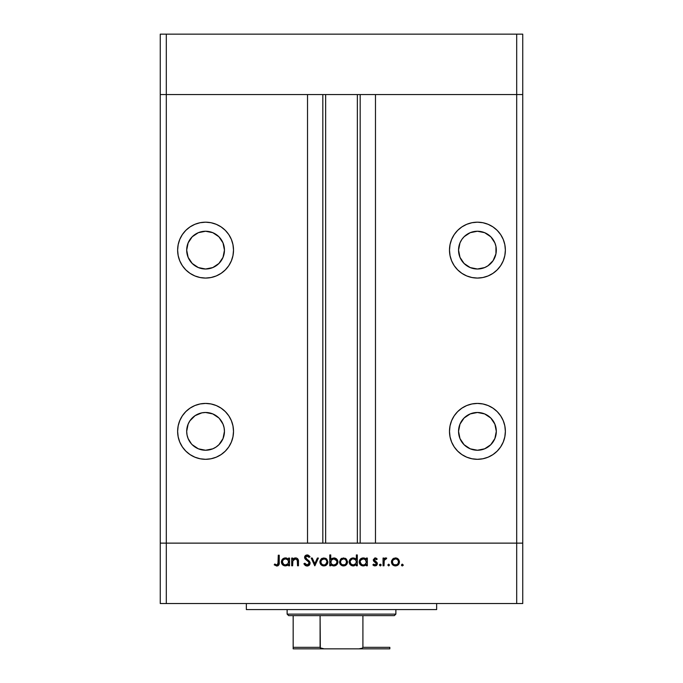 <?xml version="1.0" encoding="UTF-8"?>
<svg xmlns="http://www.w3.org/2000/svg" width="683" height="683" viewBox="0 0 683 683"><rect width="100%" height="100%" fill="white"/><g stroke="black" fill="none" stroke-linecap="round" stroke-linejoin="round"><path stroke-width="1.02" d="M160.257 94.561L522.743 94.561L522.743 34.15L522.743 543.13L522.743 94.561L516.698 94.561L522.743 94.561L516.698 94.561L516.698 34.15L522.743 34.15L516.698 34.15L516.698 543.13L522.743 543.13L522.743 603.541L516.698 603.541L516.698 543.13L375.479 543.13L522.743 543.13L166.302 543.13L166.302 94.561L516.698 94.561L516.698 543.13L160.257 543.13L166.302 543.13L166.302 603.541L516.698 603.541L160.257 603.541L160.257 94.561L166.302 94.561L166.302 34.15L516.698 34.15L166.302 34.15L166.302 94.561L307.521 94.561L307.521 543.13L307.521 94.561L166.302 94.561L166.302 543.13L160.257 543.13L160.257 603.541L166.302 603.541L166.302 543.13L160.257 543.13L160.257 34.15L166.302 34.15L160.257 34.15L160.257 94.561L166.302 94.561L160.257 94.561M205.574 269.008A18.876 18.876 0 0 1 186.69 250.123A18.876 18.876 0 0 1 205.574 231.247L212.797 232.681L218.919 236.779L223.017 242.9L224.451 250.123L223.017 257.354L218.919 263.476L212.797 267.565L205.574 269.008L198.343 267.565L192.222 263.476L188.132 257.354L186.69 250.123L188.132 242.9L192.222 236.779L198.343 232.681L205.574 231.247A18.876 18.876 0 0 1 224.451 250.123A18.876 18.876 0 0 1 205.574 269.008M458.916 253.811L458.549 250.123L459.983 257.354L464.081 263.476L470.203 267.565L477.426 269.008A18.876 18.876 0 0 1 458.549 250.123A18.876 18.876 0 0 1 477.426 231.247L470.203 232.681L464.252 236.608M477.426 450.242A18.876 18.876 0 0 1 458.549 431.366A18.876 18.876 0 0 1 477.426 412.481L484.657 413.924L490.778 418.013L494.868 424.143L496.31 431.366L494.868 438.588L490.778 444.71L484.657 448.808L477.426 450.242L470.203 448.808L464.081 444.71L459.983 438.588L458.549 431.366L459.983 424.143L464.081 418.013L470.203 413.924L477.426 412.481A18.876 18.876 0 0 1 496.31 431.366A18.876 18.876 0 0 1 477.426 450.242M192.222 444.71L198.343 448.808L205.574 450.242A18.876 18.876 0 0 1 186.69 431.366A18.876 18.876 0 0 1 205.574 412.481L201.886 412.848L195.082 415.665L189.874 420.873L188.132 424.143L186.69 431.366L187.057 435.045L188.132 438.588L191.453 443.899M205.574 459.309A27.943 27.943 0 0 1 177.631 431.366A27.943 27.943 0 0 1 205.574 403.422L200.119 403.96L194.877 405.548L190.045 408.135L185.81 411.61L182.335 415.845L179.757 420.668L178.169 425.91L177.631 431.366L178.169 436.813L179.757 442.055L182.335 446.887L185.81 451.121L190.045 454.596L194.877 457.175L200.119 458.771L205.574 459.309L211.021 458.771L216.263 457.175L221.096 454.596L225.33 451.121L228.805 446.887L231.383 442.055L232.971 436.813L233.509 431.366L232.971 425.91L231.383 420.668L228.805 415.845L225.33 411.61L221.096 408.135L216.263 405.548L211.021 403.96L205.574 403.422A27.943 27.943 0 0 1 233.509 431.366A27.943 27.943 0 0 1 205.574 459.309M205.574 278.066A27.943 27.943 0 0 1 177.631 250.123A27.943 27.943 0 0 1 205.574 222.188L200.119 222.718L194.877 224.314L190.045 226.893L185.81 230.367L182.335 234.602L179.757 239.434L178.169 244.676L177.631 250.123L178.169 255.579L179.757 260.821L182.335 265.653L185.81 269.879L190.045 273.354L194.877 275.941L200.119 277.529L205.574 278.066L211.021 277.529L216.263 275.941L221.096 273.354L225.33 269.879L228.805 265.653L231.383 260.821L232.971 255.579L233.509 250.123L232.971 244.676L231.383 239.434L228.805 234.602L225.33 230.367L221.096 226.893L216.263 224.314L211.021 222.718L205.574 222.188A27.943 27.943 0 0 1 233.509 250.123A27.943 27.943 0 0 1 205.574 278.066M477.426 278.066A27.943 27.943 0 0 1 449.491 250.123A27.943 27.943 0 0 1 477.426 222.188L471.979 222.718L466.737 224.314L461.904 226.893L457.67 230.367L454.195 234.602L451.617 239.434L450.029 244.676L449.491 250.123L450.029 255.579L451.617 260.821L454.195 265.653L457.67 269.879L461.904 273.354L466.737 275.941L471.979 277.529L477.426 278.066L482.881 277.529L488.123 275.941L492.955 273.354L497.19 269.879L500.665 265.653L503.243 260.821L504.831 255.579L505.369 250.123L504.831 244.676L503.243 239.434L500.665 234.602L497.19 230.367L492.955 226.893L488.123 224.314L482.881 222.718L477.426 222.188A27.943 27.943 0 0 1 505.369 250.123A27.943 27.943 0 0 1 477.426 278.066M477.426 459.309A27.943 27.943 0 0 1 449.491 431.366A27.943 27.943 0 0 1 477.426 403.422L471.979 403.96L466.737 405.548L461.904 408.135L457.67 411.61L454.195 415.845L451.617 420.668L450.029 425.91L449.491 431.366L450.029 436.813L451.617 442.055L454.195 446.887L457.67 451.121L461.904 454.596L466.737 457.175L471.979 458.771L477.426 459.309L482.881 458.771L488.123 457.175L492.955 454.596L497.19 451.121L500.665 446.887L503.243 442.055L504.831 436.813L505.369 431.366L504.831 425.91L503.243 420.668L500.665 415.845L497.19 411.61L492.955 408.135L488.123 405.548L482.881 403.96L477.426 403.422A27.943 27.943 0 0 1 505.369 431.366A27.943 27.943 0 0 1 477.426 459.309M325.646 94.561L325.646 543.13L325.646 94.561M213.779 233.125L215.017 233.774M464.081 236.779L462.084 239.127M467.992 233.774L469.221 233.125M487.918 265.824L484.657 267.565L487.918 265.824L493.126 260.616L495.943 253.811L495.943 246.443L494.868 242.9L490.906 236.899M493.126 260.616L492.776 261.119M375.479 94.561L516.698 94.561L375.479 94.561L375.479 543.13L375.479 94.561M468.939 448.227L467.735 447.561M218.919 418.013L212.797 413.924L205.574 412.481A18.876 18.876 0 0 1 224.451 431.366A18.876 18.876 0 0 1 205.574 450.242L212.797 448.808L216.059 447.058L218.919 444.71L223.017 438.588L224.451 431.366L224.084 427.678L223.017 424.143L219.337 418.448M218.919 444.71L218.21 445.384M215.265 447.561L214.061 448.227M360.18 543.13L360.18 94.561L360.18 543.13M322.82 94.561L322.82 543.13L322.82 94.561M497.19 451.121L500.665 446.887M504.831 425.91L503.243 420.668M482.881 403.96L477.426 403.422M466.737 405.548L461.904 408.135M458.916 435.045L458.549 431.366M473.746 412.848L477.426 412.481M463.535 274.37L461.913 273.362M488.123 224.314L492.955 226.893M461.734 239.639L459.983 242.9L458.549 250.123M490.778 236.779L484.657 232.681L477.426 231.247A18.876 18.876 0 0 1 496.31 250.123A18.876 18.876 0 0 1 477.426 269.008L484.657 267.565M219.465 274.37L221.087 273.362M194.877 224.314L190.045 226.893M224.084 246.443L224.451 250.123M198.343 267.565L195.082 265.824M187.057 253.811L186.69 250.123M185.81 451.121L182.335 446.887M178.169 425.91L179.757 420.668M200.119 403.96L205.574 403.422M216.263 405.548L221.096 408.135M246.35 603.541L246.35 609.577L436.65 609.577L436.65 603.541L436.65 609.577L246.35 609.577L246.35 603.541M292.648 565.78L291.701 565.78L292.648 565.78L291.701 565.78L291.701 558.054L292.648 558.054L292.648 559.454L293.929 558.318L296.371 558.02L297.95 559.146L298.394 560.453L298.471 565.78L297.523 565.78L297.318 560.06L295.423 558.873L293.767 559.454L292.862 560.7L292.648 565.78L292.794 560.914L295.423 558.873L297.412 560.393L297.523 565.78L298.471 565.78L298.471 561.836C298.676 559.565 297.711 558.267 295.585 557.917L292.648 559.454L292.648 558.054L291.701 558.054L291.701 565.78L291.701 558.054L292.648 558.054M310.133 563.193L309.211 565.242L307.401 566.045L305.173 565.387L304.02 563.97L304.789 563.21L305.728 564.406L307.299 564.961L309.134 563.552L308.673 561.972L304.729 558.259L304.772 556.432L305.745 555.322L308.042 555.074L309.997 556.73L309.134 557.379L306.787 556.039L305.523 557.362L306.078 558.592L309.305 561.213L310.133 563.193L305.523 557.362L307.077 556.022L309.134 557.379L309.997 556.73L307.179 554.938L304.575 557.405L305.164 559.018L308.801 562.143L309.186 563.176L307.111 564.969L304.789 563.21L303.901 563.74L307.111 566.053L310.133 563.193M317.373 558.054L318.398 558.054L314.872 565.78L311.217 558.054L312.242 558.054L314.812 563.68L317.373 558.054L318.398 558.054L314.872 565.78L318.398 558.054L317.373 558.054L314.812 563.68L312.242 558.054L311.217 558.054L314.743 565.78L311.217 558.054L312.242 558.054M319.892 561.938L320.95 559.198L323.896 557.917L326.833 559.198L327.891 561.938L326.722 564.773L323.896 565.917L321.053 564.773L319.892 561.938C320.114 564.389 321.454 565.72 323.896 565.917C326.329 565.712 327.661 564.389 327.891 561.938L326.833 559.198L323.896 557.917L320.95 559.198L319.892 561.938M339.545 561.938L340.604 559.198L343.549 557.917L346.486 559.198L347.545 561.938L346.375 564.773L343.549 565.917L340.706 564.773L339.545 561.938C339.767 564.389 341.107 565.72 343.549 565.917C345.982 565.712 347.314 564.389 347.545 561.938L346.486 559.198L343.549 557.917L340.604 559.198L339.545 561.938L339.955 563.714M365.764 558.796L366.378 559.488L366.378 558.054L367.334 558.054L367.334 565.78L366.378 565.78L366.378 564.448L364.124 565.831L361.683 565.626L360.376 564.747L359.267 562.69L360.129 559.36L363.254 557.917L365.021 558.301L366.378 559.488L363.254 557.917C360.803 558.131 359.454 559.462 359.198 561.896C359.429 564.354 360.769 565.695 363.228 565.917L366.378 564.448L366.378 565.78L367.334 565.78L367.334 558.054L366.378 558.054L367.334 558.054L367.334 565.78L366.378 565.78M403.183 565.37L402.364 565.917L401.484 565.037L402.364 564.158L403.252 565.037L402.364 565.917L401.749 565.661L402.031 564.218L403.252 565.037L402.364 565.917L403.252 565.037L402.364 564.158L401.484 565.037L402.364 564.158L403.252 565.037L402.039 565.857M391.863 563.723L391.718 560.47L393.843 558.233L397.071 558.233L398.633 559.479L399.393 561.187L398.787 564.167L395.85 565.9L392.623 564.773L391.453 561.938C391.683 564.389 393.015 565.72 395.457 565.917C397.899 565.712 399.231 564.389 399.453 561.938L398.394 559.198L395.457 557.917L392.81 558.907M388.678 565.917L387.799 565.037L388.678 564.158L389.558 565.037L388.678 565.917L389.558 565.037L388.678 564.158L387.799 565.037L388.678 564.158L389.558 565.037L388.678 565.917L387.799 565.037L388.678 565.917M384 565.78L383.052 565.78L384 565.78L383.052 565.78L383.052 558.054L384 558.054L384 559.198L385.306 558.02L386.715 558.182L384.256 560.239L384 565.78L384.17 560.538L386.715 558.182L385.886 557.917L384 559.198L384 558.054L383.052 558.054L383.052 565.78L383.052 558.054L384 558.054M379.389 565.037L380.277 564.158L379.389 565.037L380.277 565.917L379.389 565.037L380.277 564.158L381.157 565.037L380.277 565.917L379.458 564.696L380.901 564.414L381.14 565.208L380.448 565.9L381.157 565.037L380.277 564.158L379.406 564.867M373.302 559.753L374.856 557.951L377.221 559.018L376.581 559.684L375.044 558.89L374.258 559.71L377.272 563.065L377.195 564.551L376.171 565.669L374.472 565.848L372.884 564.875L373.516 564.158L375.548 564.884L376.401 563.851L376.094 562.92L373.644 561.136L373.294 559.949L373.644 561.136L376.41 563.723L375.044 564.969L373.516 564.158L372.884 564.875L375.095 565.917L377.358 563.688L376.999 562.493L374.241 559.906L375.249 558.873L376.581 559.684L377.221 559.018L375.249 557.917L373.294 559.949L373.567 560.999M355.8 558.916L356.355 559.548L356.355 554.938L357.303 554.938L357.303 565.78L356.355 565.78L356.355 564.448L354.093 565.831L351.651 565.626L349.457 563.441L349.184 561.503L349.858 559.676L351.685 558.207L353.222 557.917L354.998 558.335L356.355 559.548L353.222 557.917C350.772 558.131 349.423 559.462 349.167 561.896C349.397 564.354 350.738 565.695 353.196 565.917L356.355 564.448L356.355 565.78L357.303 565.78L357.303 554.938L356.355 554.938L357.303 554.938L357.303 565.78L356.355 565.78M331.024 564.704L330.734 565.78L329.787 565.78L329.787 554.938L330.734 554.938L330.734 559.462L332.126 558.318L334.67 557.994L336.736 559.095L337.752 560.76L337.615 563.475L335.831 565.43L332.954 565.831L330.734 564.354L333.859 565.917C336.309 565.703 337.667 564.38 337.914 561.938C337.684 559.479 336.343 558.148 333.885 557.917L330.734 559.462L330.734 554.938L329.787 554.938L329.787 565.78L330.734 565.78L329.787 565.78L329.787 554.938L330.734 554.938M288.585 558.054L288.585 559.488L288.585 558.054L289.532 558.054L289.532 565.78L288.585 565.78L288.585 564.448L287.176 565.558L285.033 565.9L282.574 564.747L281.413 561.503L282.335 559.36L284.666 557.985L286.8 558.131L288.585 559.488L285.451 557.917C283.001 558.131 281.652 559.462 281.396 561.896C281.627 564.354 282.967 565.695 285.426 565.917L288.585 564.448L288.585 565.78L289.532 565.78L289.532 558.054L288.585 558.054L289.532 558.054L289.532 565.78L288.585 565.78M274.216 564.832L274.771 564.021L276.82 564.969L277.938 564.38L278.28 555.211L279.227 555.211L278.886 564.867L276.76 566.053L274.216 564.832L274.771 564.021L276.82 564.969L274.771 564.021L274.216 564.832L276.76 566.053C278.698 565.703 279.518 564.465 279.227 562.348L279.227 555.211L278.28 555.211L278.28 562.246L277.221 564.909M516.698 603.541L522.743 603.541L522.743 543.13L516.698 543.13L516.698 603.541M401.502 564.867L402.364 564.158L401.484 565.037L402.364 565.917L401.544 565.37M395.875 557.934L396.302 558.002M397.079 558.242L397.865 558.703M398.787 564.158L398.3 564.764M394.663 565.848L392.127 564.175M392.512 559.198L391.47 561.563M391.504 561.306L391.607 560.811M393.092 560L392.418 561.648L392.913 563.637L394.287 564.756L396.635 564.747M395.756 558.882L395.457 558.873C397.318 559.061 398.334 560.086 398.505 561.947L398.385 561.059M397.591 559.753L398.155 560.495M398.445 561.315L397.617 559.787M397.079 559.343L395.457 558.873L393.109 559.983M396.627 564.756L398.001 563.646L398.505 561.947C398.334 563.808 397.318 564.815 395.457 564.969C393.596 564.815 392.58 563.808 392.409 561.947C392.58 560.077 393.596 559.053 395.457 558.873L393.297 559.778M384.777 558.301L385.588 557.943M386.518 558.079L385.886 557.917L386.715 558.182L386.194 559.01L385.408 558.916M384.725 559.368L384.111 560.863M384.17 560.538L384.025 561.853M380.277 564.158L381.157 565.037M375.394 557.926L375.821 558.011M376.188 558.173L376.649 558.472M377.221 559.018L376.307 559.386M376.581 559.684L375.044 558.89L374.241 559.906L374.617 560.734M374.318 559.514L374.506 560.615L375.607 561.409L374.506 560.615M377.084 562.63L376.06 561.674M376.359 565.558L376.82 565.157M373.951 565.678L373.166 565.174M373.097 565.106L373.516 564.158L373.832 564.474M374.822 564.952L375.513 564.901M376.299 564.226L376.094 562.92M376.41 563.723L374.608 561.981M376.154 562.988L375.599 562.544M365.362 565.353L363.672 565.9M362.442 565.848L360.991 565.259M359.796 564.03L359.497 563.466M359.489 563.441L360.376 564.747M359.787 559.821L360.129 559.36M363.843 557.96L364.577 558.122M366.378 558.054L366.378 559.488M364.987 564.474L366.327 562.544L365.482 559.744L366.156 560.743M363.928 558.933L365.482 559.744L363.271 558.873C365.174 559.018 366.208 560.043 366.378 561.938C366.208 563.817 365.166 564.824 363.262 564.969L364.44 564.747M361.546 564.457L363.262 564.969C361.392 564.798 360.351 563.774 360.146 561.913L361.546 564.457L360.257 562.707M360.385 560.743L360.146 561.913C360.351 560.043 361.392 559.027 363.271 558.873L360.692 560.197M354.093 565.831L353.64 565.9M353.196 565.917L352.411 565.848M352.394 565.848L350.968 565.259M350.951 565.251L349.457 563.441M349.764 564.021L349.235 562.69M349.192 561.435L349.474 560.359M349.756 559.821L350.106 559.36M350.37 559.078L350.985 558.574M356.355 554.938L356.355 559.548M355.459 559.753L353.239 558.873C355.143 559.018 356.185 560.043 356.355 561.938L356.355 561.938C356.176 563.817 355.134 564.824 353.231 564.969L355.843 563.654L356.295 561.332L355.45 559.744L356.133 560.743M351.045 564.081L353.231 564.969C351.361 564.798 350.319 563.774 350.114 561.913L351.045 564.081L350.225 562.707M350.353 560.743L350.114 561.913C350.319 560.043 351.361 559.027 353.239 558.873L353.845 558.925M350.652 560.205L352.052 559.087L350.362 560.734M354.972 559.36L353.896 558.933M341.935 558.233L341.218 558.643M345.163 558.242L345.957 558.711M347.527 561.563L347.527 562.331M346.879 564.158L346.383 564.764M345.794 565.268L345.086 565.644M344.719 565.763L343.156 565.9M342.772 565.857L342.004 565.644M340.706 564.773L340.219 564.175M341.184 560L340.493 561.947L341.005 563.637L342.371 564.756L344.727 564.747M343.839 558.882L343.54 558.873C345.402 559.061 346.418 560.086 346.588 561.947L345.7 559.787M345.171 559.343L343.54 558.873L341.193 559.983M346.529 561.315L345.444 559.548M345.7 564.115L346.588 561.947C346.418 563.808 345.402 564.815 343.54 564.969C341.679 564.815 340.663 563.808 340.493 561.947C340.663 560.077 341.679 559.053 343.54 558.873L341.38 559.778M344.71 564.756L345.589 564.218M334.67 557.994L335.985 558.498M337.914 561.938L337.846 562.724M336.728 564.756L336.19 565.2M335.029 565.763L334.405 565.883M333.398 565.9L332.954 565.831M333.304 565.883L331.836 565.396M330.734 565.78L330.734 564.354M333.227 564.918L333.85 564.969C331.947 564.824 330.905 563.799 330.734 561.904L330.734 561.904C330.913 560.026 331.955 559.018 333.859 558.873L331.246 560.188L330.956 563.099M336.719 560.76L333.859 558.873C335.729 559.044 336.77 560.069 336.967 561.938L336.429 560.231L334.755 559.001M336.881 562.655L336.967 561.938C336.77 563.799 335.729 564.815 333.85 564.969L336.045 564.098L335.037 564.747M330.794 562.544L331.648 564.098L333.184 564.909M335.515 564.508L336.719 563.108L336.907 561.332M321.556 558.651L322.282 558.233M325.501 558.233L326.295 558.703M326.124 565.276L325.432 565.644M323.093 565.848L322.376 565.652M322.35 565.644L320.566 564.175M319.934 561.306L320.037 560.811M327.592 563.475L327.814 562.724M320.856 561.648L321.351 563.637L322.718 564.756L324.485 564.918L325.936 564.218M321.531 560L320.839 561.947C321.01 560.077 322.026 559.053 323.887 558.873C325.748 559.061 326.764 560.086 326.935 561.947L326.815 561.059M324.186 558.882L321.539 559.983M326.022 559.753L326.585 560.495M326.875 561.315L326.047 559.787M325.509 559.343L323.588 558.882L321.727 559.778M325.595 564.482L326.935 561.947C326.764 563.808 325.748 564.815 323.887 564.969C322.026 564.815 321.01 563.808 320.839 561.947L320.89 562.544M307.111 566.053L306.599 566.011M305.719 565.737L305.173 565.387M304.447 564.628L304.157 564.192L304.456 564.628M304.02 563.97L304.789 563.21L305.207 563.842M305.412 564.098L306.368 564.815M306.735 564.935L307.862 564.85M309.134 563.552L308.614 561.904M309.186 563.176L308.801 562.143M307.41 560.828L306.898 560.453L307.41 560.828M304.627 556.91L305.284 555.672M305.762 555.313L306.65 554.989M307.623 554.972L308.443 555.236M309.305 555.894L309.732 556.38M309.997 556.73L308.912 557.089M309.134 557.379L308.562 556.713M307.393 556.047L306.505 556.107M305.557 557.08L305.532 557.559M305.95 558.446L305.523 557.362L306.385 558.873M306.394 558.873L306.923 559.266M307.359 559.582L308.084 560.103M308.503 560.444L309.04 560.931M309.587 561.58L310.065 562.638M309.544 564.875L308.964 565.447M308.246 565.848L309.894 564.312M305.011 555.996L304.772 556.432M293.921 558.318L295.158 557.943M296.354 558.011L297.549 558.677M297.583 558.703L297.942 559.138M298.326 560.111L298.471 565.78L297.523 565.78M297.37 560.222L297.523 561.708M297.515 561.264L297.207 559.821M295.765 558.89L294.134 559.206M293.596 559.599L293.161 560.103M292.947 560.495L292.648 562.988M292.648 562.468L292.674 561.947M297.421 558.557L296.746 558.148M296.174 557.977L295.585 557.917M294.732 558.02L293.929 558.318M285.426 565.917L283.197 565.259L281.686 563.441M281.994 564.03L281.695 563.466M281.985 559.821L282.335 559.351M282.583 559.095L283.214 558.574M285.05 557.943L285.912 557.943M286.04 557.96L286.766 558.122M287.688 559.753L285.468 558.873C287.372 559.018 288.414 560.043 288.585 561.938L288.585 561.938C288.405 563.817 287.364 564.824 285.46 564.969L288.072 563.654L288.525 561.332L287.68 559.744L288.363 560.743M283.744 564.457L285.46 564.969C283.59 564.798 282.549 563.774 282.344 561.913L283.744 564.457L282.455 562.707M287.202 559.36L286.126 558.933M282.344 561.913C282.549 560.043 283.59 559.027 285.468 558.873L283.274 559.736L282.344 561.913L282.591 560.734M278.28 555.211L279.227 555.211L279.219 562.988M278.877 564.867L278.007 565.763M276.12 564.815L276.82 564.969M278.229 563.492L278.28 562.246M394.859 564.918L396.046 564.918M397.617 564.107L398.001 563.646M398.274 563.116L398.454 561.349M396.627 559.104L396.055 558.925M392.913 560.239L392.46 561.349M392.418 561.648L392.46 562.544M363.262 564.969L363.86 564.918M365.473 564.115L365.875 563.654M366.327 562.544L366.37 561.631M363.877 558.925L362.664 558.925M362.084 559.087L361.546 559.368M361.076 559.736L360.283 561.016M360.206 561.306L360.146 561.913M360.47 563.244L360.735 563.688M353.231 564.969L353.837 564.918M355.442 564.115L355.843 563.654M356.295 562.544L356.355 561.938M352.052 559.087L351.514 559.368M350.259 561.016L350.114 561.913M350.439 563.244L350.712 563.688M342.951 564.918L344.138 564.918M345.248 564.482L345.709 564.107M346.366 563.116L346.537 561.349M344.719 559.104L344.138 558.925M341.005 560.239L340.544 561.349M340.51 561.648L340.552 562.544M333.859 558.873L333.056 558.967M331.246 560.188L330.734 561.904M331.246 563.629L331.639 564.098M333.244 564.918L334.448 564.918M336.045 564.098L336.429 563.637M323.298 564.918L324.485 564.918M326.884 562.544L326.884 561.349M325.065 559.104L324.485 558.925M321.351 560.239L320.89 561.349M285.46 564.969L286.066 564.918M287.671 564.115L288.072 563.654M288.525 562.544L288.585 561.938M286.075 558.925L284.862 558.925M284.282 559.087L283.744 559.368M283.274 559.736L282.882 560.205M282.668 563.244L282.941 563.688M293.169 647.86L293.169 615.622L293.169 647.339L320.088 647.339L320.779 648.21L324.152 648.85L389.831 648.85L358.848 648.85L362.212 648.218L362.912 647.339L389.831 647.339L389.831 648.833L389.831 647.339L362.912 647.339L362.912 615.622L394.364 615.622L395.875 614.111L287.125 614.111L288.636 615.622L362.912 615.622L288.636 615.622L287.125 614.111L395.875 614.111L395.875 609.577L395.875 614.111L394.364 615.622L362.912 615.622L362.912 647.339L362.212 648.218L358.848 648.85L324.152 648.85L320.318 647.86L320.088 615.622L320.088 647.339L293.169 647.339L293.169 648.85L293.169 647.86L293.169 648.85L324.152 648.85L293.169 648.85M287.125 609.577L287.125 614.111L287.125 609.577M389.831 647.339L389.831 648.833M357.354 543.13L357.354 94.561"/></g></svg>
